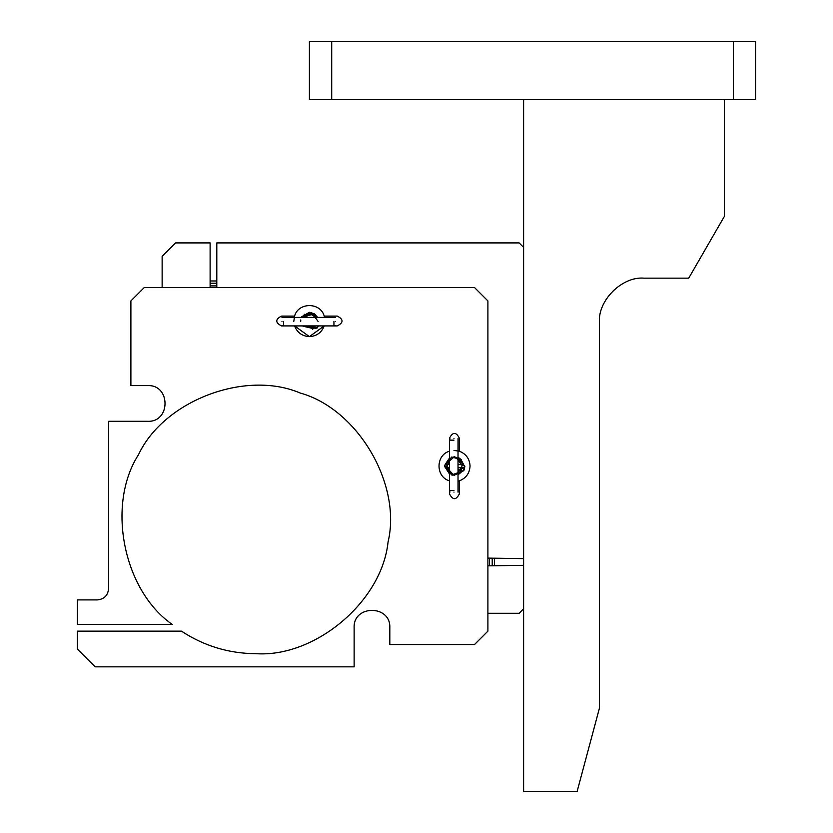 <?xml version="1.0" encoding="UTF-8"?>
<svg xmlns="http://www.w3.org/2000/svg" width="833" height="833" viewBox="0 0 833 833"><rect width="100%" height="100%" fill="white"/><g stroke="black" fill="none" stroke-linecap="round" stroke-linejoin="round"><path stroke-width="1.25" d="M492.22 558.631L492.22 565.326M489.523 565.326L489.523 558.631M494.458 558.631L494.458 565.326M317.467 327.619L315.301 328.327L317.529 327.525L315.405 328.14L314.853 325.911M317.467 325.911L317.529 327.525L318.414 325.911M301.421 316.915L309.397 312.302L317.113 316.967M315.301 328.327L317.217 328.004M317.696 316.988L316.957 317.05M314.083 328.337L302.212 325.911L314.926 327.723L302.212 325.911L314.926 327.723L302.212 325.911L314.926 327.723L302.212 325.911L314.926 327.723L302.212 325.911L314.926 327.723L302.212 325.911L313.5 328.681M300.713 321.444L300.765 319.955M314.166 313.718L301.692 316.967L309.407 312.302L317.123 316.988L309.407 312.302L301.692 316.967L311.688 312.604L318.091 321.444M315.061 314.395L317.123 316.988L309.407 312.302L301.692 316.967L309.407 312.302L317.123 316.988L309.407 312.302L301.692 316.967L309.407 312.302L317.123 316.988L309.407 312.302L301.692 316.967L314.582 314.01M301.692 316.967L314.062 313.656M312.698 329.587L312.458 328.962L312.698 329.587M463.991 470.208L462.096 471.488L463.971 470.322M447.311 464.283L446.061 463.669M461.794 465.918L463.669 464.752L458.452 464.575M462.357 465.033L463.669 464.752L461.753 466.23M462.148 471.27L460.982 469.396L462.856 468.229L464.023 470.104L462.148 471.27M463.283 467.823L464.876 466.293L463.481 464.72M449.518 467.469L444.895 466.99L444.353 465.762L445.874 467.365L447.477 465.845L445.645 464.273L444.353 465.762L445.832 464.252M449.518 464.345L445.645 464.273M462.096 471.488L463.856 470.655M461.118 459.722L460.628 460.18L461.118 459.722L463.721 464.762L454.599 456.651L445.186 464.418L454.599 456.661L463.721 464.762L454.599 456.651L445.186 464.418L449.518 458.046L445.176 464.429L451.715 457.046L461.253 459.587L453.985 456.661M453.985 475.404L462.211 471.28L451.569 474.966L445.051 465.782L453.985 475.404L462.2 471.28L451.569 474.966L445.051 465.782L449.518 474.029L445.114 467.146L452.225 475.154L462.2 471.28L453.985 475.404L462.211 471.28L452.236 475.143L445.124 467.157L449.518 474.039L445.114 467.146L452.225 475.143L462.19 471.28L453.985 475.414M449.518 458.046L445.186 464.418L451.725 457.057L461.253 459.587L451.736 457.036L445.197 464.418L449.518 458.035L445.186 464.418M461.243 459.597L453.985 456.671L461.243 459.597M445.061 465.782L449.518 474.029L445.051 465.782L451.569 474.966L462.211 471.28L458.452 474.508L462.211 471.28M461.253 459.587L458.452 457.556L461.253 459.587M461.576 470.999L458.452 473.758L461.576 471.009M449.518 473.217L445.832 467.365L449.518 473.217M445.915 464.241L449.518 458.848L445.915 464.241M460.628 460.18L463.033 464.699L458.452 458.317L460.753 460.055M459.931 473.404L459.535 472.863L459.931 473.404M464.876 466.293L464.397 467.407L463.075 467.823M755.646 41.65L755.646 99.658L733.342 99.658L733.342 41.65L755.646 41.65M331.711 41.65L331.711 99.658L309.397 99.658L309.397 41.65L733.342 41.65M331.711 99.658L733.342 99.658M599.458 322.788C597.469 300.713 622.012 276.171 644.086 278.16C622.012 276.171 597.469 300.713 599.458 322.788L599.458 708.081L577.154 791.35L523.603 791.35L523.603 99.658M724.408 99.658L724.408 216.33L688.714 278.16L644.086 278.16M458.452 481.13L459.337 480.86L458.452 481.13M523.603 608.829L519.136 613.296L487.899 613.296M162.133 287.531L162.133 256.293L175.524 242.913L210.114 242.913L210.114 287.479L209.583 287.531M294.57 325.911L309.397 336.626L324.224 325.911L337.292 325.911C343.623 322.642 343.623 319.362 337.292 316.092L324.224 316.092L324.495 316.988L324.224 316.092C320.445 302.098 298.36 302.098 294.57 316.092L281.512 316.092C275.182 319.362 275.182 322.642 281.512 325.911L324.224 325.911C321.559 332.627 316.613 336.199 309.397 336.626C302.181 336.199 297.235 332.627 294.57 325.911M487.899 565.846L523.603 565.326M523.603 558.631L487.899 558.11M217.33 287.531L216.799 287.479L216.799 242.913L519.136 242.913L523.603 247.37M172.275 624.448L77.354 624.448L77.354 599.906L97.43 599.906C104.156 599.198 107.873 595.48 108.592 588.754L108.592 421.311L147.764 421.311C170.786 422.289 170.786 384.627 147.764 385.606L130.896 385.606L130.896 300.921L144.286 287.531L474.508 287.531L487.899 300.921L487.899 631.143L474.508 644.534L389.823 644.534L389.823 627.665C390.812 604.643 353.15 604.643 354.129 627.665L354.129 666.848L95.201 666.848L77.354 649.001L77.354 631.143L181.448 631.143C204.033 645.981 228.825 653.499 255.846 653.686C315.353 657.654 382.003 601.364 388.053 542.033C401.933 484.046 357.596 408.899 300.119 392.999C245.266 369.613 163.757 400.746 138.465 454.745C106.228 504.913 123.274 590.472 172.275 624.448C123.274 590.472 106.228 504.913 138.465 454.745C163.757 400.746 245.266 369.613 300.119 392.999C357.596 408.899 401.933 484.046 388.053 542.033C382.003 601.364 315.353 657.654 255.846 653.686M459.337 451.205L459.337 438.148C456.067 431.817 452.798 431.817 449.518 438.148L449.518 451.205C435.534 454.995 435.534 477.07 449.518 480.86L449.518 493.927C452.798 500.258 456.067 500.258 459.337 493.927L459.337 480.86C466.064 478.194 469.635 473.248 470.051 466.032C469.635 458.816 466.064 453.87 459.337 451.205L453.985 450.424M293.789 321.444L294.57 316.092M312.687 314.666L311.552 314.197M304.524 325.911L306.065 327.057L314.27 325.911M315.03 316.988L311.125 314.301L303.764 316.988M460.982 469.396L461.357 467.782L458.452 471.936M447.654 467.417L449.518 470.905M458.452 471.665L461.128 467.771M461.211 464.647L458.452 460.399M449.518 461.159L447.738 464.293M335.501 321.444C335.501 316.238 335.501 316.238 335.501 321.444C335.501 326.661 335.501 326.661 335.501 321.444M333.939 321.444C333.939 315.697 333.939 315.697 333.939 321.444L333.939 325.911L335.501 325.495M283.522 321.444C283.522 315.697 283.522 315.697 283.522 321.444L283.522 325.911L281.96 325.495M281.96 321.444C281.96 316.238 281.96 316.238 281.96 321.444C281.96 326.661 281.96 326.661 281.96 321.444M453.985 438.585C448.768 438.585 448.768 438.585 453.985 438.585C459.202 438.585 459.202 438.585 453.985 438.585M449.945 438.585L449.518 440.147L453.985 440.147C459.743 440.147 459.743 440.147 453.985 440.147M453.985 490.575C459.743 490.575 459.743 490.575 453.985 490.575L449.518 490.575L449.945 492.136M449.518 480.86L449.518 451.205M453.985 492.136C448.768 492.136 448.768 492.136 453.985 492.136C459.202 492.136 459.202 492.136 453.985 492.136M210.114 283.22L216.799 283.22M216.799 285.906L210.114 285.906M210.114 280.981L216.799 280.981M312.542 325.911L313.375 326.661M313.552 326.817L314.707 327.858M302.577 316.988L302.046 316.509M307.262 316.988L305.419 315.343M305.253 315.186L304.128 314.187M458.452 469.739L459.795 470.406M460.003 470.499L461.399 471.186M448.862 461.565L447.508 460.899M464.023 470.104L464.835 466.626M458.452 467.698L463.273 467.834M335.501 317.404L281.96 317.404M458.025 492.136L458.025 438.585"/></g></svg>
